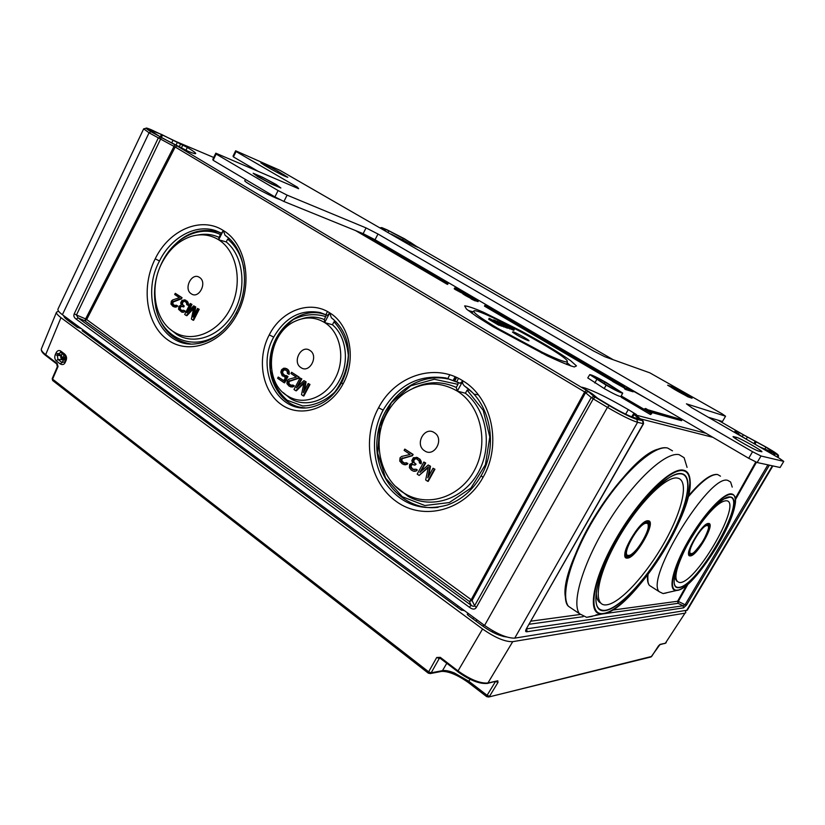 <?xml version="1.0" encoding="UTF-8"?>
<svg xmlns="http://www.w3.org/2000/svg" width="825" height="825" viewBox="0 0 825 825"><rect width="100%" height="100%" fill="white"/><g stroke="black" fill="none" stroke-linecap="round" stroke-linejoin="round"><path stroke-width="1.24" d="M173.126 143.591L187.925 151.192C192.782 153.213 195.37 153.997 195.711 153.553C195.834 152.903 193.04 150.872 187.327 147.458L161.483 134.403L148.84 129.535L161.267 137.517L173.126 143.591M382.243 228.958L385.337 230.154L383.842 228.731L388.833 230.825L410.386 242.344L417.935 247.356L415.212 246.232L391.05 234.042M759.124 446.603L774.788 453.348L765.961 447.191L739.262 432.517L734.931 431.135C734.92 431.898 738.891 434.682 746.842 439.508M592.206 393.783L581.873 387.183L585.183 388.09C595.114 391.473 609.479 398.64 628.279 409.582L636.302 414.501L633.425 413.903L639.086 418.853L633.713 417.512C628.65 415.882 620.947 412.057 610.613 406.024L597.733 398.331L592.206 393.783M589.751 374.632L587.761 377.922L604.199 388.534C613.429 393.814 619.008 396.474 620.936 396.526L622.71 393.082L606.21 382.522C597.238 377.407 591.752 374.777 589.751 374.632L606.158 385.151C615.306 390.369 620.823 393.009 622.71 393.082M625.102 385.987L630.692 389.596M633.435 391.205L648.079 399.424M621.823 396.289L621.256 397.299L650.471 414.573L651.688 413.717L621.823 396.289L651.688 413.717M649.296 412.304L651.09 413.026L651.667 412.015L649.461 410.716L682.079 419.75L647.862 409.767L645.666 408.478L644.232 409.014L651.667 412.015M651.43 412.418L681.543 420.688L682.079 419.75M484.945 305.25L613.284 380.624L624.525 386.884L615.584 381.346L484.945 305.25L484.471 306.137L612.862 381.377M613.284 380.624L612.769 381.542L623.999 387.812L624.525 386.884M631.929 389.978L625.01 387.843L624.484 388.771L625.938 389.627L633.095 391.813L633.59 390.947M355.493 230.546L446.903 284.12L447.655 284.398L448.109 283.532L362.361 233.341M679.542 417.832L691.412 424.772M471.364 297.846L470.9 298.733L472.168 299.475L475.313 300.919L475.778 300.032L473.643 298.97L478.49 300.785L471.364 297.846L475.778 300.032M475.427 300.692L478.026 301.651L478.49 300.785M463.227 292.896L462.763 293.772L465.64 295.649L470.384 298.134L470.858 297.258L464.774 293.7L475.561 299.062L468.053 294.669L473.261 297.856L463.526 292.957L470.858 297.258M470.611 297.722L471.261 298.062M454.688 287.894L460.515 291.308L464.001 292.803L464.681 292.885L463.774 292.194L454.688 287.894L454.224 288.771L455.122 289.451L462.928 293.442M245.468 179.448L244.808 180.675C243.2 181.376 267.31 194.659 277.53 198.681L280.541 199.774M497.836 328.422L542.613 352.45C558.886 360.174 567.136 363.144 567.363 361.381C567.796 355.761 478.232 307.385 473.932 310.891C472.581 312.201 480.552 318.037 497.836 328.422M513.129 331.805C517.543 333.238 532.434 341.921 528.32 340.673L527.969 340.56C522.153 338.095 516.997 335.28 512.48 332.114L513.129 331.805M501.93 325.927L504.034 326.999L504.56 326.03L494.711 320.224L500.785 324.462L489.194 318.285L499.104 324.132L491.989 319.77L501.383 324.926L496.114 321.214L504.56 326.03M489.194 318.285L488.678 319.254L498.578 325.102L499.269 325.339L499.795 324.369M499.403 325.091L501.775 326.215L502.301 325.246M504.157 326.772L507.633 328.195L508.087 327.02L496.959 321.069L508.148 327.236M507.952 327.608L513.789 330.392L514.305 329.443L502.466 322.967L510.355 328.061L514.305 329.443M177.055 145.932L586.441 390.318L584.636 391.927L175.189 146.994L177.055 145.932L150.954 131.722L149.057 132.804L143.674 128.834L57.956 309.138C57.513 310.303 58.988 312.159 62.391 314.707L484.564 625.443L607.427 407.354C620.947 415.253 630.981 420.245 637.56 422.317L643.541 423.73L643.211 421.214L636.921 416.006M772.86 465.919L687.308 610.191L514.738 638.137C507.148 638.282 497.093 634.043 484.564 625.443M718.132 420.214L743.026 434.558M613.212 359.741L415.748 245.932M415.656 245.881L414.944 245.458M414.666 245.252L404.528 238.807L387.162 229.866L381.707 227.587L382.913 229.061M381.067 228.278L382.862 229.041M150.954 131.722C144.313 127.607 144.437 126.947 151.305 129.752L176.529 141.735M174.787 144.695L174.034 146.407L149.057 132.804L62.391 314.707M586.441 390.318L588.4 391.638L585.595 392.618L472.075 600.497L474.592 605.725L476.314 607.427C474.891 609.706 472.56 609.634 469.301 607.19L471.188 605.333L469.363 601.487L472.075 600.497L471.209 599.682L584.636 391.927L591.236 397.506L474.592 605.725C474.169 606.633 473.034 606.499 471.188 605.333L78.076 317.893L84.82 320.77L85.604 318.904L86.687 319.553L471.209 599.682L469.363 601.487L84.82 320.77L86.687 319.553L175.189 146.994L174.034 146.407L85.604 318.904L76.457 315.006L78.076 317.893L76.189 319.141C74.013 317.594 73.363 315.8 74.25 313.758L76.457 315.006L161.195 137.785M636.322 415.522L637.137 416.192M742.974 434.528L766.611 447.367C775.118 452.337 778.635 454.781 777.15 454.709L762.589 448.604M526.597 628.867L683.079 605.756L685.09 604.725L686.472 605.127L683.554 607.85L683.079 605.756L678.078 603.333L677.603 601.26L612.459 610.108M526.773 628.537L526.412 628.722C525.154 631.022 525.391 632.022 527.144 631.723L526.587 628.887M161.793 263.216C148.943 287.76 154.718 320.966 174.281 332.155C192.452 343.417 218.986 332.362 230.887 307.581C243.045 282.944 237.095 251.151 218.656 239.786C210.024 234.527 200.702 233.454 190.709 236.558C178.437 240.848 168.795 249.738 161.793 263.216M199.526 277.448C207.653 282.294 198.897 299.485 191.235 293.772C183.212 288.905 191.833 271.868 199.526 277.448M188.513 311.169L191.967 304.394L190.266 303.497L184.687 314.459L186.233 315.521L193.792 307.467L191.379 319.058L192.926 320.121L198.536 309.117L197.505 308.416L193.091 317.068L195.082 306.766L193.7 305.838L186.904 312.84L191.297 304.198L190.266 303.497M186.233 315.521L186.904 315.697L193.555 308.632M192.926 320.121L193.607 320.296L199.217 309.303L197.505 308.416M194.226 314.83L195.752 306.962L193.7 305.838M181.737 312.118L183.336 312.304L185.13 311.025L183.604 310.262L181.191 310.489L179.499 308.395L180.562 306.302L183.078 306.766L183.552 305.838L181.686 303.631L182.294 301.537L184.707 301.3L186.471 302.806L186.728 304.549L187.584 305.137L187.77 304.322L187.058 301.641L185.13 300.011L181.964 300.372L180.665 302.93L181.273 304.91L178.901 306.415L178.571 309.323L181.737 312.118L183.81 311.664L184.46 310.85L183.604 310.262M182.273 310.819L180.458 309.396L180.19 307.653L181.242 306.488L182.521 306.384M183.078 306.766L183.758 306.952L184.222 306.023L182.645 304.631L182.5 302.651L184.274 301.146M187.584 305.137L188.265 305.322L188.451 304.507L187.739 301.837L184.326 299.784M174.807 305.704L173.013 304.291L172.982 302.094L181.469 298.825L182.057 297.67L175.282 293.329L174.694 294.494L179.427 297.712L172.621 299.939L171.291 301.207L170.961 304.105L172.972 306.415L175.178 306.993L176.973 305.724L173.054 304.91L172.054 303.291L172.301 301.898L180.788 298.629L181.376 297.474L175.282 293.329M174.271 306.993L177.014 306.714L177.653 305.91L176.127 305.137M386.863 413.346C371.178 440.921 380.077 480.336 405.879 494.175C429.093 507.612 461.402 496.475 475.087 469.054C489.091 441.829 480.501 405.446 457.318 391.112C439.787 381.078 422.338 381.676 404.962 392.906C397.485 398.145 391.463 404.951 386.863 413.346M434.414 432.723C444.737 438.952 434.249 457.937 424.504 450.749C414.325 444.5 424.627 425.7 434.414 432.723M421.101 471.343L425.721 462.98L423.844 462.01L417.182 474.107L419.131 475.448L428.381 466.857L425.679 479.944L427.649 481.295L434.373 469.147L433.043 468.249L427.762 477.819L429.969 466.166L428.216 464.98L419.894 472.426L425.153 462.897L423.844 462.01M419.131 475.448L428.227 467.61M427.649 481.295L428.216 481.367L434.93 469.229L433.043 468.249M428.639 476.221L430.526 466.249L428.216 464.98M413.418 471.168L415.14 471.323L417.347 470.013L416.264 469.27L412.686 469.25L410.52 466.702L410.788 465.125L411.788 464.403L414.944 465.145L415.511 464.114L413.119 461.433L413.81 459.082L415.027 458.494L416.831 459.009L419.069 460.897L419.451 462.918L420.533 463.66L420.75 462.732L419.781 459.608L417.316 457.576L413.377 457.72L411.819 460.546L412.634 462.856L409.716 464.392L409.386 467.692L411.335 470.085L413.418 471.168L415.996 470.817L416.78 469.941L415.697 469.198M414.222 469.714L412.397 468.734L411.087 466.785L411.366 465.207L412.974 464.289M414.944 465.145L416.078 464.197L414.057 462.464L413.82 460.195L415.748 458.597M420.533 463.66L421.101 463.743L421.307 461.752L420.348 459.69L416.305 457.246M404.735 463.217L402.012 461.268L401.919 458.752L412.428 455.72L413.129 454.441L404.817 449.099L404.116 450.378L410.128 454.462L401.682 456.442L400.063 457.782L399.733 461.072L402.301 463.887L405.085 464.743L407.282 463.433L406.199 462.691L404.425 463.238L402.363 462.175L401.074 460.237L401.342 458.659L411.85 455.637L412.562 454.348L404.817 449.099M403.941 464.661L407.076 464.392L407.849 463.516L406.199 462.691M335.012 378.757C345.85 359.298 340.704 332.248 324.637 322.565C315.387 316.986 305.642 316.511 295.412 321.142C267.63 332.918 262.515 382.212 287.832 396.072C302.93 405.817 325.163 397.97 335.012 378.757M309.932 350.439C319.058 355.905 309.499 373.952 300.898 367.568C291.895 362.072 301.29 344.19 309.932 350.439M297.866 386.471L301.847 378.933L300.063 378.005L293.989 389.513L295.711 390.699L304.054 382.387L301.496 394.67L303.239 395.866L309.365 384.316L308.189 383.532L303.383 392.618L305.477 381.686L303.92 380.634L296.433 387.853L301.218 378.799L300.063 378.005M295.711 390.699L296.34 390.833L303.847 383.347M303.239 395.866L303.868 396L309.983 384.46L308.189 383.532M304.404 390.689L306.096 381.82L303.92 380.634M291.328 385.522L289.08 383.852L289.018 381.49L298.506 378.335L299.145 377.108L291.607 372.271L290.967 373.498L296.33 377.138L288.709 379.252L287.244 380.573L286.914 383.656L289.193 386.224L291.689 386.935L293.679 385.636L289.266 384.615L288.121 382.831L288.389 381.356L297.877 378.19L298.516 376.963L291.607 372.271M290.668 386.894L293.597 386.626L294.308 385.78L292.72 384.986M285.017 375.643L282.573 373.117L283.027 370.786L285.079 369.631M288.544 374.168L289.173 374.313L289.307 373.075L288.678 370.332L286.718 368.672L283.676 368.208L281.573 369.755L280.809 372.199L282.243 375.829L285.79 376.932L283.748 380.82L278.252 377.056L277.613 378.273L284.058 382.687L287.389 376.365L282.882 374.612L281.944 372.972L282.14 371.126L284.553 369.466L287.213 371.281L287.399 373.385L288.544 374.168L288.678 372.931L288.049 370.188L285.007 368.125M284.46 377.015L285.698 377.118M283.862 380.603L278.252 377.056M284.058 382.687L284.687 382.831L288.018 376.509L286.058 375.447M191.967 304.394L191.297 304.198M195.752 306.962L195.082 306.766M199.217 309.303L198.536 309.117M185.8 300.207L185.13 300.011M187.172 301.135L186.491 300.939M187.739 301.837L187.058 301.641M188.182 302.765L187.512 302.569M188.461 303.579L187.78 303.383M188.451 304.507L187.77 304.322M183.954 301.146L183.274 300.95M183.377 301.373L182.696 301.187M182.975 301.723L182.294 301.537M182.5 302.651L181.82 302.466M182.366 303.817L181.686 303.631M182.645 304.631L181.964 304.435M183.542 305.559L182.872 305.374M184.222 306.023L183.552 305.838M181.82 306.261L181.139 306.065M181.242 306.488L180.562 306.302M180.428 307.189L179.747 306.993M180.19 307.653L179.52 307.467M180.18 308.581L179.499 308.395M180.458 309.396L179.778 309.21M181.18 310.21L180.51 310.025M181.861 310.674L181.191 310.489M185.13 311.025L184.46 310.85M184.491 311.84L183.81 311.664M183.336 312.304L182.655 312.118M181.469 298.825L180.788 298.629M182.057 297.67L181.376 297.474M173.797 301.393L173.116 301.207M172.982 302.094L172.301 301.898M172.755 302.558L172.074 302.363M172.734 303.476L172.054 303.291M173.013 304.291L172.332 304.105M173.735 305.095L173.054 304.91M174.405 305.559L173.724 305.374M177.653 305.91L176.973 305.724M177.014 306.714L176.333 306.529M175.859 307.178L175.178 306.993M425.721 462.98L425.153 462.897M430.526 466.249L429.969 466.166M434.93 469.229L434.373 469.147M417.883 457.669L417.316 457.576M419.616 458.844L419.048 458.762M420.348 459.69L419.781 459.608M420.936 460.793L420.368 460.711M421.307 461.752L420.74 461.67M421.317 462.815L420.75 462.732M415.594 458.587L415.027 458.494M414.882 458.803L414.315 458.71M414.387 459.164L413.81 459.082M413.82 460.195L413.253 460.113M413.686 461.515L413.119 461.433M414.057 462.464L413.48 462.382M415.212 463.609L414.645 463.526M416.078 464.197L415.511 464.114M412.356 464.485L411.788 464.403M411.366 465.207L410.788 465.125M411.077 465.723L410.51 465.64M411.087 466.785L410.52 466.702M411.458 467.744L410.881 467.662M412.397 468.734L411.819 468.662M413.253 469.332L412.686 469.25M417.347 470.013L416.78 469.941M416.573 470.889L415.996 470.817M415.14 471.323L414.562 471.25M412.428 455.72L411.85 455.637M413.129 454.441L412.562 454.348M402.909 458.019L402.332 457.937M401.919 458.752L401.342 458.659M401.641 459.257L401.063 459.174M401.651 460.319L401.074 460.237M402.012 461.268L401.435 461.185M402.94 462.258L402.363 462.175M403.796 462.846L403.219 462.763M407.849 463.516L407.282 463.433M407.076 464.392L406.498 464.31M405.653 464.826L405.085 464.743M301.847 378.933L301.218 378.799M306.096 381.82L305.477 381.686M309.983 384.46L309.365 384.316M298.506 378.335L297.877 378.19M299.145 377.108L298.516 376.963M289.915 380.779L289.286 380.634M289.018 381.49L288.389 381.356M288.76 381.985L288.131 381.841M288.76 382.975L288.121 382.831M289.08 383.852L288.441 383.707M289.905 384.749L289.266 384.615M290.668 385.275L290.029 385.131M294.308 385.78L293.679 385.636M293.597 386.626L292.968 386.482M292.318 387.069L291.689 386.935M288.018 376.509L287.389 376.365M286.718 368.672L286.079 368.528M287.863 369.445L287.224 369.301M288.678 370.332L288.049 370.188M289.245 371.714L288.616 371.57M289.307 373.075L288.678 372.931M284.367 369.713L283.728 369.569M283.604 370.188L282.965 370.043M283.027 370.786L282.397 370.642M282.779 371.281L282.14 371.126M282.583 372.137L281.944 371.982M282.573 373.117L281.944 372.972M282.892 373.993L282.253 373.849M283.522 374.756L282.882 374.612M284.656 375.53L284.027 375.385M226.102 236.053L225.06 235.3L223.358 230.536L220.44 234.558C201.496 225.194 176.622 236.208 164.041 258.545C155.461 273.983 152.697 290.029 155.739 306.704C161.648 342.231 201.547 354.884 226.566 326.813M229.67 239.095L227.648 239.106L226.225 241.921L218.656 239.786L219.017 237.363C212.345 234.3 205.301 233.516 197.887 235.012M223.358 230.536C201.114 215.933 169.042 229.958 155.203 258.833C140.745 287.347 146.283 324.833 167.795 339.921C189.08 355.42 222.08 343.674 237.383 313.644C253.316 284.068 246.201 243.87 223.358 230.536L218.656 239.786M243.901 268.816C241.56 256.039 236.146 246.128 227.648 239.106M220.44 234.558L219.017 237.363M226.225 241.921C243.365 255.667 247.201 287.812 234.176 311.695C221.368 335.723 195.082 345.788 176.963 334.579L170.084 329.154M190.647 343.942C172.394 340.756 160.772 328.618 155.76 307.529L154.481 293.432M165.433 256.245C179.829 235.146 197.227 227.009 217.635 231.825L220.925 233.052M465.785 386.946L464.568 386.079C462.681 384.316 462.144 382.583 462.938 380.882L460.051 383.274L445.871 377.974C419.224 374.107 398.32 384.801 383.14 410.066C370.899 432.702 371.652 462.33 385.254 482.965C401.187 504.642 421.957 511.974 447.552 504.952L447.552 504.952C461.618 499.816 472.828 490.06 481.161 475.685L482.986 477.458C502.198 444.788 492.009 397.959 462.938 380.882L457.318 391.112L456.266 387.441C441.87 380.892 427.463 381.181 413.036 388.307M469.621 390.06L467.136 390.132L465.424 393.236L457.318 391.112M456.266 387.441L457.968 384.347L434.301 379.252L410.716 385.832L391.442 402.61L379.768 426.453L377.685 453.162L385.595 478.067L402.26 496.702L424.854 505.519L449.316 502.559L470.941 488.07L485.43 464.671L489.802 436.91L483.223 410.334L467.136 390.132M465.424 393.236C487.049 410.169 493.03 446.779 477.923 473.086C463.083 499.568 431.062 509.603 407.952 496.248L395.495 486.286M457.968 384.347L458.05 382.357L445.871 377.974L460.051 383.274M438.044 507.334C403.27 511.603 373.601 477.335 377.046 439.704C379.686 402.043 414.233 371.498 447.769 378.964M459.442 382.975L458.05 382.357M329.752 312.881L327.494 315.377L326.215 314.954L324.38 319.595L324.637 322.565L329.752 312.881C309.87 299.681 281.346 310.582 269.239 334.888C256.575 358.885 261.979 391.174 281.366 404.59C300.558 418.368 329.732 409.169 342.973 384.068C356.782 359.38 350.151 325.019 329.752 312.881L331.361 317.79C351.563 333.63 352.409 360.7 341.602 382.738L342.973 384.068M332.382 318.553L331.361 317.79M325.927 316.656C315.037 313.283 304.157 314.253 293.298 319.574C283.418 327.226 276.251 337.394 271.807 350.089L270.311 369.517C272.786 382.264 278.407 392.514 287.162 400.249L302.692 405.962C314.263 405.653 324.875 401.115 334.537 392.37C342.643 381.573 347.253 369.249 348.346 355.4C346.995 341.849 342.21 330.65 333.991 321.802L332.434 324.751C346.356 336.445 349.656 361.886 339.415 380.387C329.134 400.403 305.941 408.55 290.204 398.382L283.161 392.566M301.795 318.852C309.561 316.253 317.089 316.501 324.38 319.595M332.434 324.751L324.637 322.565M336.022 321.802L333.991 321.802M305.126 407.839C282.016 406.921 265.66 380.665 270.734 354.173C275.364 327.618 300.094 307.704 322.245 313.644L326.215 314.954M595.97 614.873L678.078 603.333L678.305 601.446L677.603 601.26L686.689 585.059M763.269 448.46L763.517 449.14M503.353 326.762L503.879 325.803M500.868 325.896L501.383 324.926M498.578 325.102L499.104 324.132M493.402 320.389L493.68 319.863M507.396 328.164L507.911 327.205M506.498 327.855L507.024 326.896M505.849 327.577L506.364 326.618M504.972 327.174L505.498 326.215M504.219 326.813L504.745 325.844M502.776 324.988L503.085 324.421M501.291 324.112L501.703 323.338M500.868 323.864L501.291 323.091M500.043 323.379L500.445 322.647M499.331 322.946L499.692 322.276M498.609 322.534L498.919 321.956M508.788 328.402L509.303 327.442M509.829 329.01L510.355 328.061M506.808 326.184L507.2 325.463M506.179 325.813L506.591 325.05M505.756 325.586L506.179 324.813M504.921 325.132L505.333 324.369M504.178 324.761L504.591 324.008M503.467 324.369L503.827 323.689M604.952 382.13L619.534 391.349C618.08 391.246 614.048 389.317 607.427 385.543L592.897 376.365C594.299 376.437 598.321 378.355 604.952 382.13L604.117 383.584M650.471 414.573L651.059 413.542M625.01 387.843L633.373 390.823M361.546 233.011L448.109 283.532M625.938 389.627L626.464 388.688M446.903 284.12L447.356 283.243M461.948 291.802L455.998 288.482L461.948 291.802M474.313 300.537L474.777 299.661M472.168 299.475L472.632 298.588M469.673 297.825L470.147 296.948M468.332 297.144L468.796 296.257M467.239 296.557L467.703 295.68M465.64 295.649L466.104 294.762M464.805 295.154L465.269 294.278M463.671 294.463L464.135 293.587M463.083 294.071L463.557 293.195M462.402 293.246L462.866 292.37M461.557 292.885L462.031 292.009M460.969 292.617L461.433 291.741M460.051 292.184L460.515 291.308M459.04 291.668L459.504 290.792M457.617 290.916L458.081 290.039M456.235 290.132L456.71 289.255M455.122 289.451L455.586 288.575M454.462 288.987L454.936 288.111M460.567 291.194L460.876 290.627M459.68 290.761L459.999 290.173M458.123 289.946L458.411 289.4M541.499 353.048L542.613 352.45L547.212 355.833L493.123 326.803L476.355 316.346L466.476 309.066L464.64 305.9C467.435 305.941 473.694 308.055 483.44 312.242L520.895 330.877C541.499 342.045 560.082 353.172 570.673 360.731L576.469 365.908L574.334 366.95C568.848 365.423 559.804 361.721 547.212 355.833L546.81 355.647M287.1 195.133L283.924 201.486L274.911 196.907L213.118 160.267L212.809 159.338L215.81 153.182L216.15 154.058L278.087 190.534L287.1 195.133L366.073 227.917L377.994 234.022L752.565 451.729L761.011 455.998L783.75 461.381L779.223 458.205L691.948 407.808L686.441 403.838L725.557 416.213L722.019 413.768L649.842 372.838L604.859 356.751L593.505 350.965L280.005 170.352L235.651 150.789L236.063 151.532L297.402 187.182L298.65 188.708L215.81 153.182M283.924 201.486L363.124 233.65L366.073 227.917M761.011 455.998L757.154 462.526L748.708 458.277L375.045 239.735L363.124 233.65M757.154 462.526L780.12 467.497L783.75 461.381M708.314 417.264L722.473 421.513L725.557 416.213M236.063 151.532L233.434 156.905L233.042 156.121L235.651 150.789M233.434 156.905L258.008 171.27M275.529 185.615C269.404 183.098 255.059 175.22 255.894 174.838L258.596 175.673C264.825 178.262 278.881 185.976 278.108 186.398L275.529 185.615M689.092 397.021C685.988 396.103 669.168 386.667 670.075 386.358L670.673 386.461C673.912 387.461 690.453 396.743 689.638 397.103L689.092 397.021M758.711 451.089C755.257 450.45 731.744 437.095 733.085 436.549L736.519 437.343C740.159 438.137 763.053 451.131 761.898 451.77L758.711 451.089M264.505 165.32L260.824 162.834C263.423 163.515 269.156 166.32 278.035 171.26L287.832 177.292C285.285 176.632 279.52 173.807 270.559 168.826L264.505 165.32M278.087 190.534L274.911 196.907M216.15 154.058L213.118 160.267M297 187.997L297.402 187.182M752.565 451.729L748.708 458.277M375.045 239.735L377.994 234.022M684.018 393.133L671.921 386.688L667.631 385.213L687.916 396.846L692.051 398.228L684.018 393.133M276.055 184.439L262.35 177.127L253.172 173.24L257.802 176.725L271.796 184.181L280.871 187.997L276.055 184.439M46.014 355.647L45.726 355.503C45.004 354.967 40.6 351.718 41.384 348.862L56.523 312.149C55.904 313.026 57.379 314.872 60.967 317.677L482.573 628.99C495.155 637.746 505.209 641.963 512.727 641.654L685.008 613.161L665.363 643.211L685.008 613.161M56.523 312.149L58.575 311.211M685.338 610.83L685.802 612.748M84.233 330.773L82.139 330.505L82.531 330.99L460.907 609.819L464.609 610.748M468.858 613.882L467.208 614.171L468.095 615.306L482.8 626.144C491.855 632.486 499.785 636.096 506.581 636.972M81.386 328.68L77.282 327.288L67.64 320.172C65.041 318.233 63.742 316.738 63.752 315.697M41.384 348.862C40.941 350.161 42.374 352.1 45.674 354.668L57.162 363.485L58.039 366.517L57.668 366.011L52.223 378.623L52.583 379.139L428.639 671.818L436.714 657.494L440.302 657.35L457.823 670.787C470.147 679.553 480.181 683.626 487.926 682.997L487.431 683.43C479.438 684.121 469.507 680.182 457.627 671.622L482.573 628.99M55.337 354.502L55.997 353.028C57.131 350.707 58.658 350.017 60.565 350.934L64.649 354.028C66.588 355.957 67.052 358.143 66.041 360.577L65.278 362.278C64.206 364.609 62.514 365.145 60.194 363.887L56.172 360.793C54.646 359.102 54.357 357.008 55.337 354.502L57.286 355.389L57.946 353.915L60.854 352.502M52.852 380.655L52.583 379.139L58.039 366.517M52.223 378.623L52.645 380.5L428.34 673.19L430.289 673.571L428.34 673.19L428.639 671.818L431.166 672.808L439.24 658.484L436.714 657.494M441.097 671.498L430.289 673.571L431.166 672.808L442.489 670.643L446.779 663.3M440.282 658.309L439.24 658.484L440.086 658.102M486.399 683.275C479.047 683.853 469.518 679.986 457.823 671.684L440.117 658.185L440.302 657.35M57.492 364.619L57.245 365.197L56.873 364.733L57.296 366.548L57.245 365.197L57.74 365.578M62.566 353.801L60.957 355.647L57.286 355.389L57.977 359.463L62.019 362.546L64.897 361.793M65.588 360.257L62.504 359.69C61.112 359.102 60.565 357.833 60.844 355.884L60.957 355.647M60.565 350.934L60.637 352.347L64.927 355.596M64.649 354.028L64.721 355.431C66.01 356.637 66.32 358.184 65.67 360.051L65.134 355.668M66.041 360.577L65.67 360.051L64.907 361.752L65.66 360.092M65.278 362.278L64.907 361.752L64.567 362.35M60.194 363.887L62.019 362.546L63.381 360.082M56.172 360.793L57.977 359.463L62.504 359.69M55.997 353.028L61.256 355.07M650.636 657.061L651.74 656.318M658.484 645.903L660.103 644.387L665.363 643.211L659.608 644.738M495.753 681.553L497.991 682.43L497.805 680.78L487.926 682.997L512.727 641.654M497.991 682.43L489.514 696.321L487.101 695.31L486.74 696.671L488.751 697.001L651.657 656.442L658.402 646.027M492.535 632.167L496.774 634.178M482.573 625.979L484.162 625.144M492.113 631.95L492.772 630.764M503.157 635.776L503.219 636.415M477.262 620.07L476.004 620.802M65.825 359.648L61.988 358.432L60.73 356.225M61.04 355.482L62.236 357.689L65.99 358.937M68.052 320.482L68.588 319.265L68.135 320.543M71.992 323.379L72.569 322.193M73.043 322.534L72.517 323.771M732.218 487.101L730.61 482.017L727.794 480.397C709.634 473.364 644.583 579.232 659.309 591.752L663.063 593.567L666.28 592.969M708.067 523.669L708.438 526.226M691.422 553.843L688.906 554.658M707.252 524.659L706.344 524.318M688.772 552.853L689.525 553.503M687.06 467.373L684.111 457.7L679.119 454.668C665.847 451.502 634.353 480.367 608.974 520.977C583.502 561.516 571.044 602.797 579.47 613.717L586.616 617.337L592.185 616.399M647.666 521.06L648.409 524.834M629.197 555.576L625.494 556.566M646.8 522.297L644.975 521.895M625.072 553.771L626.299 555.266M478.325 394.855L474.767 394.257M176.767 141.828L213.716 157.472M636.302 415.171L706.014 433.311M760.784 447.562L761.939 447.862M588.4 391.638L594.072 396.516L609.262 405.663C621.627 412.882 630.826 417.46 636.848 419.389L642.551 420.647M152.604 132.34L153.254 130.907M160.297 136.94L161.483 134.403M161.349 137.569L162.587 134.929M173.002 140.229L171.744 142.89M177.365 142.292L176.024 145.128M179.169 146.963L180.727 143.715M181.263 148.222L182.903 144.829M185.893 150.346L187.327 147.458M88.172 335.146L88.657 334.032M457.267 607.138L457.999 605.88M461.639 610.294L462.34 609.087M381.892 227.628L380.191 227.772M381.707 227.587L380.243 227.803M160.06 137.156L158.163 138.249L74.25 313.758M594.072 396.516L591.236 397.506L593.237 398.857L607.427 407.354L609.262 405.663M595.072 397.186L593.237 398.857L476.314 607.427M636.848 419.389L637.56 422.317L514.738 638.137M642.572 420.832L643.283 423.73L526.412 628.722M712.841 437.312L640.365 418.842M530.98 621.163L580.088 614.501M755.824 461.856L735.137 498.723M583.151 616.677L529.217 624.257M683.554 607.85L527.144 631.723M769.385 465.166L686.472 605.127M777.47 457.194L776.108 456.411M686.503 610.634L772.365 465.816M469.301 607.19L76.189 319.141M462.938 380.882C434.579 362.381 394.958 375.942 378.541 407.798C361.34 439.209 369.229 482.481 396.505 501.641C423.493 521.266 464.588 510.706 482.986 477.458M237.383 313.644L236.28 312.582C251.006 285.306 244.994 248.15 225.06 235.3M228.174 237.734L225.844 235.888M221.502 233.155L215.356 230.557C195.257 223.833 170.94 237.497 159.503 260.978C139.332 298.103 160.483 348.573 195.979 343.808C202.507 343.097 208.9 340.735 215.16 336.724C223.74 331.021 230.783 322.967 236.28 312.582M155.203 258.833L159.503 260.978M471.838 392.123L465.341 386.657M378.541 407.798L383.14 410.066M327.35 315.336L320.11 312.531C300.764 309.097 285.285 317.285 273.704 337.105C255.193 369.507 277.942 414.511 310.664 407.282C323.503 404.601 333.816 396.423 341.602 382.738M269.239 334.888L273.704 337.105M334.073 319.956L332.197 318.429M767.91 464.857L685.09 604.725L678.305 601.446L688.256 583.718M756.473 462.186L735.23 500.032M773.551 453.678L773.685 455.008M774.211 453.967L774.923 455.72M777.15 454.709L778.264 456.802C778.8 455.926 778.449 455.029 777.212 454.121M388.08 232.33L388.833 230.825M402.456 240.127L403.415 238.332M409.654 243.705L410.386 242.344M410.169 243.953L410.881 242.653M412.428 244.014L411.995 244.808M764.868 449.037L765.961 447.191M754.916 444.17L756.37 441.674M753.895 443.582L755.349 441.107M747.398 437.075L746.202 439.127M743.284 434.837L742.222 436.662M738.354 434.115L739.262 432.517M736.808 433.012L737.581 431.661M735.539 431.991L735.982 431.207M634.023 414.614L632.517 417.151M584.688 389.008L585.183 388.09M625.649 414.171L628.279 409.582M594.773 382.965L596.712 379.593M604.199 388.534L606.158 385.151M613.542 388.895L614.274 387.616M570.962 366.032L567.115 362.701M472.952 311.809L468.084 310.427M735.704 438.735L736.519 437.343M277.386 172.559L278.035 171.26M283.573 175.642L284.027 174.725M60.967 317.677L45.674 354.668L45.726 355.503L57.203 364.31L57.162 363.485M457.597 671.509L439.808 658.01M487.09 683.502L497.805 680.78M468.817 682.749L468.517 682.657C457.566 674.933 448.604 671.179 441.623 671.395L442.489 670.643C445.345 670.168 449.305 670.942 454.369 672.963L468.847 681.295L469.992 679.243M660.103 644.387L651.049 656.958L488.751 697.001L486.74 696.671L468.517 682.657L468.847 681.295L487.101 695.31L495.433 681.625M472.931 618.874L473.674 617.43M57.492 364.464L57.668 366.011M67.815 318.687L67.268 319.904L68.444 319.151M664.733 643.583L666.208 642.716M503.673 636.518L503.621 635.951M61.988 358.432L62.236 357.689M64.453 359.525L64.701 358.782M61.988 354.173L61.091 356.441M63.968 354.863L62.741 357.916M63.762 358.37L65.278 355.967M61.937 354.327L62.638 353.853M720.472 476.18L717.585 474.519C711.088 473.921 701.26 481.418 688.112 497.032M648.058 574.437C647.388 579.655 647.831 583.306 649.409 585.399L652.152 587.163M713.573 474.973C707.169 476.716 698.775 483.728 688.359 496.011M647.738 574.86L647.965 581.625M734.333 507.437L735.199 499.383C734.972 496.042 733.724 494.206 731.476 493.886C723.742 492.556 703.117 514.759 687.957 541.406C672.695 568.033 667.611 590.679 676.098 590.463L676.84 590.432C679.367 590.123 682.553 588.38 686.4 585.234M677.232 590.133C696.981 589.772 750.76 495.34 731.414 494.392C723.638 493.051 702.673 515.821 687.637 542.644C672.468 569.467 668.054 591.504 677.232 590.133M729.981 496.928C722.576 495.712 702.756 517.285 688.524 542.644C674.18 568.002 669.962 588.906 678.624 587.668C697.311 587.452 748.43 497.661 729.981 496.928M729.774 497.145L724.01 498.95C709.057 506.725 679.398 552.307 675.005 574.396C673.076 583.357 674.314 587.689 678.707 587.379C697.29 587.183 748.141 497.857 729.774 497.145M686.926 545.583C675.149 569.147 672.829 581.481 679.986 582.574C696.826 582.605 743.15 501.177 726.278 500.744C720.143 500.971 711.047 509.396 698.981 525.999M690.278 555.885C696.888 556.39 715.739 523.102 708.592 523.473C702.127 522.349 682.574 557.04 690.278 555.885M708.097 523.669L708.262 523.658C703.467 521.885 685.647 551.399 688.875 554.627L689.968 555.112C695.65 555.679 712.573 527.68 708.737 524.05L708.18 523.648M689.05 551.121L689.422 553.4L690.927 553.926C692.041 555.081 696.145 550.698 703.251 540.777C708.386 530.527 709.913 525.288 707.829 525.051L706.942 524.618L704.921 525.35M688.916 553.101L690.092 553.822M707.149 525.597C701.559 524.669 684.729 554.513 691.34 553.565C697.042 554.039 713.347 525.226 707.149 525.597M676.809 581.212L674.427 577.376M672.488 450.842L667.621 448.037C654.06 444.685 622.421 473.22 597.176 513.614C571.828 553.936 559.732 595.196 568.456 606.292L573.592 609.757M659.587 448.841C627.155 453.946 556.174 567.6 565.837 598.971M688.009 497.207L690.143 480.954C689.803 474.54 687.503 470.931 683.224 470.116C670.395 467.301 637.962 499.909 615.254 540.169C592.381 580.408 586.926 614.182 601.239 613.903L603.158 613.79M603.601 613.449C619.173 611.191 648.646 578.5 668.652 542.716C688.823 506.952 696.548 472.972 683.152 470.704C670.117 467.806 636.714 501.951 614.192 542.902C591.484 583.832 587.709 616.316 603.601 613.449M681.522 473.632C668.962 470.951 636.972 503.704 615.419 542.902C593.67 582.068 589.958 613.295 605.168 610.644C620.07 608.572 648.429 577.149 667.673 542.716C687.081 508.303 694.423 475.705 681.522 473.632M681.285 473.89C678.016 473.395 673.767 474.787 668.539 478.057C645.48 491.411 607.004 548.542 598.342 582.687C593.474 601.951 595.784 611.16 605.261 610.314C620.101 608.262 648.347 576.974 667.518 542.675C686.843 508.406 694.145 475.942 681.285 473.89M677.325 478.057C665.579 475.736 636.096 505.983 616.254 542.056C596.227 578.108 592.68 607.097 606.705 604.818C620.462 603.075 646.841 573.973 664.702 541.963C682.729 509.984 689.38 479.83 677.325 478.057M627.299 558.082C636.085 558.607 657.391 520.42 648.048 520.781C639.427 519.43 617.224 559.463 627.299 558.082M647.635 521.049C641.324 519.162 621.266 551.358 625.329 556.359L626.99 557.123C634.384 557.721 653.359 526.556 648.553 521.699L647.842 521.256M625.773 550.1L626.031 555.008L628.124 555.803C634.425 555.658 651.956 531.321 647.563 522.864L646.212 522.184L641.984 524.153M625.474 554.658L627.031 555.668M646.429 523.308C639.004 522.204 619.967 556.504 628.598 555.38C636.137 555.885 654.514 522.937 646.429 523.308M600.528 602.91C597.651 601.363 596.248 597.692 596.32 591.896M454.884 380.81L456.617 377.458M456.792 381.655L458.494 378.366M449.749 374.828L447.635 378.933M455.08 376.767L453.317 380.181M87.739 333.352L87.254 334.476M146.963 128.133L143.674 128.834M221.574 233.155L217.635 231.825M155.739 306.704L155.76 307.529M174.281 332.155L176.963 334.579M464.568 386.079C490.298 402.837 498.733 445.789 481.161 475.685M405.879 494.175L407.952 496.248M327.494 315.377L322.245 313.644M287.832 396.072L290.204 398.382M643.541 423.73L526.278 628.97M777.893 457.442L778.264 456.802M633.414 413.975L631.713 416.852M473.694 311.108L471.611 313.077M567.301 361.701L566.775 364.516M647.635 575.004C647.12 579.789 647.708 583.254 649.409 585.399L659.309 591.752M717.173 474.437C710.624 473.911 701.023 481.078 688.38 495.938M663.063 593.567L676.892 590.422C693.186 589.958 737.777 520.369 735.199 499.383M719.472 502.219L724.01 498.95C709.18 506.581 679.346 552.451 675.005 574.396M667.188 447.944C652.874 444.634 620.452 474.519 595.103 515.893C569.302 556.906 559.783 598.816 568.456 606.292L579.47 613.717M586.616 617.337L603.23 613.769C630.661 611.48 693.443 515.305 690.143 480.954M658.907 485.471L668.539 478.057C645.583 491.298 606.963 548.646 598.342 582.687M612.697 547.635L613.79 542.788M631.517 515.357L634.033 513.48M456.132 377.231L454.389 380.603M325.947 314.634L327.473 311.541"/></g></svg>
